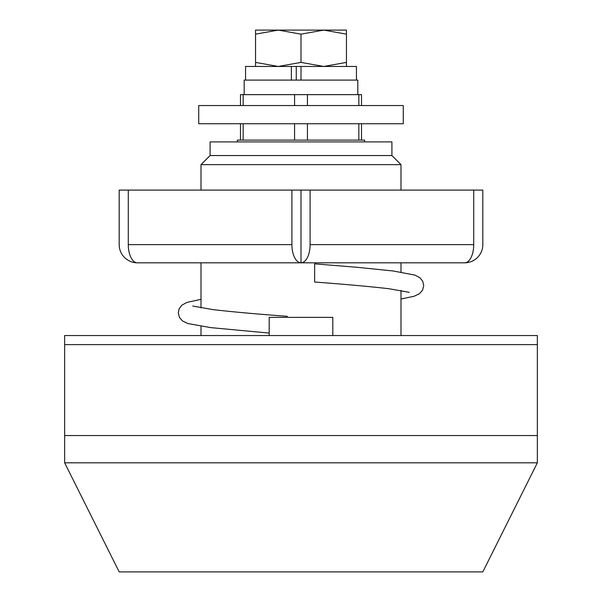 <?xml version="1.0" encoding="UTF-8"?>
<svg xmlns="http://www.w3.org/2000/svg" width="602" height="602" viewBox="0 0 602 602"><rect width="100%" height="100%" fill="white"/><g stroke="black" fill="none" stroke-linecap="round" stroke-linejoin="round"><path stroke-width="0.9" d="M537.353 435.539L64.647 435.539L64.647 462.81L537.353 462.81L537.353 435.539L64.647 435.539L64.647 335.547L537.353 335.547L537.353 344.637L64.647 344.637L537.353 344.637L537.353 435.539M537.353 462.81L482.812 571.9L119.188 571.9L64.647 462.81M201 164.639L210.09 155.549L210.09 141.914L391.91 141.914L391.91 155.549L210.09 155.549L391.91 155.549L401 164.639L201 164.639L201 190.097M201 262.818L201 307.931M201 326.292L201 335.547M401 164.639L401 190.097M401 262.818L401 272.066M401 290.435L401 335.547M332.816 335.547L332.816 317.359L269.184 317.359L269.184 335.547M240.484 140.093L240.484 123.734M240.484 105.553L240.484 94.642L243.148 94.642L243.148 105.553M364.631 141.914L364.631 140.093L237.369 140.093L237.369 141.914M294.574 105.553L294.574 94.642L243.148 94.642M358.852 105.553L358.852 94.642L307.426 94.642L307.426 105.553M294.574 94.642L357.814 94.642L357.814 80.096L244.186 80.096L244.186 94.642L294.574 94.642M358.852 94.642L361.516 94.642L361.516 105.553M473.721 244.638L473.721 190.097L301 190.097L301 262.818A18.18 9.09 -90 0 0 310.09 244.638L473.721 244.638A18.18 9.09 -90 0 1 464.631 262.818L137.369 262.818A18.18 9.09 -90 0 1 128.279 244.638L291.91 244.638L291.91 190.097L128.279 190.097L128.279 244.638M310.09 190.097L310.09 244.638M301 262.818A18.18 9.09 -90 0 1 291.91 244.638M291.91 190.097L301 190.097L301 244.638M137.369 262.818A18.18 18.18 0 0 1 119.188 244.638L119.188 190.097L128.279 190.097M464.631 262.818A18.18 18.18 0 0 0 482.812 244.638L482.812 190.097L473.721 190.097M373.315 123.734L198.728 123.734L198.728 105.553L403.272 105.553L403.272 123.734L373.315 123.734M401 299.021L414.176 296.252L419.549 293.648L422.581 290.134L423.725 285.514L422.8 281.412L420.091 277.876L415.056 275.137L393.362 271.005L357.069 267.288L314.635 263.857L314.635 282.037C344.216 284.219 368.943 286.439 388.824 288.712L409.255 292.324M255.549 34.156L278.274 30.1L301 34.156L323.725 30.1L346.451 34.156L346.451 30.1L255.549 30.1L255.549 62.405L278.274 66.461L301 62.405L323.725 66.461L346.451 62.405L346.451 66.461M356.452 80.096L356.452 66.461L245.548 66.461L245.548 80.096M291.368 66.461L291.368 80.096M301 66.461L301 80.096M296.267 66.461L296.267 80.096M301 34.156L301 62.405M346.451 34.156L346.451 62.405M255.549 66.461L255.549 62.405M243.148 123.734L243.148 140.093M294.574 140.093L294.574 123.734M358.852 140.093L358.852 123.734M307.426 123.734L307.426 140.093M361.516 140.093L361.516 123.734M192.745 306.042L213.176 309.654C233.057 311.919 257.784 314.146 287.365 316.321M201 299.337L186.936 302.407L181.902 305.154L179.193 308.691L178.275 312.792L179.426 317.404L182.451 320.919L187.832 323.53L210.7 327.616L269.184 333.079"/></g></svg>
